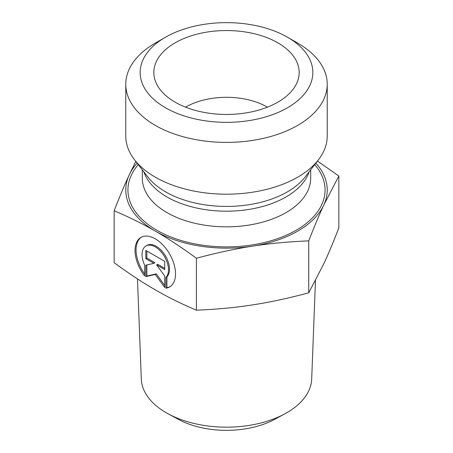 <?xml version="1.0" encoding="UTF-8"?>
<svg xmlns="http://www.w3.org/2000/svg" width="453" height="453" viewBox="0 0 453 453"><rect width="100%" height="100%" fill="white"/><g stroke="black" fill="none" stroke-linecap="round" stroke-linejoin="round"><path stroke-width="0.68" d="M165.9 288.216L165.9 277.417A18.703 10.798 -120 0 0 163.912 255.617A18.703 10.798 -120 0 0 145.923 245.996A18.703 10.798 -120 0 0 144.649 265.147L144.649 275.945A28.618 16.523 60 0 1 140.968 237.412A28.618 16.523 60 0 1 169.586 253.935A28.618 16.523 60 0 1 169.586 286.981A28.618 16.523 60 0 1 165.9 288.216L166.919 287.627A28.618 16.523 -120 0 0 170.085 286.67M141.483 237.134A28.618 16.523 -120 0 0 144.649 273.997M145.923 245.996L146.942 245.413A18.703 10.798 60 0 1 164.926 255.028A18.703 10.798 60 0 1 166.919 276.828L166.919 287.627M165.9 277.417L166.919 276.828M146.846 251.041L146.846 258.046L154.943 262.717L153.924 263.306L145.832 258.629L145.832 250.452L164.722 261.358L164.722 269.541L156.625 264.863L164.722 276.081L164.722 287.536L155.277 274.444L145.832 276.63L145.832 265.175L153.924 263.306M145.832 258.629L146.846 258.046M146.846 264.943L146.846 276.041L156.291 273.855L164.722 285.537M145.832 276.63L146.846 276.041M155.277 274.444L156.291 273.855M156.625 264.863L157.644 264.28L164.722 268.363M168.222 413.866L178.369 419.359A70.374 40.628 0 0 0 274.631 419.359L284.778 413.866A85.215 49.196 180 0 1 168.222 413.866A85.215 49.196 180 0 1 141.308 379.065L137.474 278.895M315.464 280.639L311.692 379.065A85.215 49.196 180 0 1 284.778 413.866M114.156 210.775C119.541 196.874 124.558 184.932 129.207 174.937A100.725 58.154 0 0 0 155.277 231.109C142.576 223.748 128.867 216.97 114.156 210.775L114.156 262.7C128.799 273.448 142.508 282.496 155.277 289.852C168.046 297.242 181.755 304.02 196.398 310.186C216.404 309.382 235.124 307.621 252.57 304.903C270.016 302.225 288.737 298.193 308.742 292.808L323.793 263.782C328.47 253.731 333.487 241.783 338.844 227.944L338.844 176.019L323.793 205.039C319.144 215.033 314.127 226.976 308.742 240.877C288.646 241.692 269.92 243.448 252.57 246.16C235.22 248.822 216.494 252.853 196.398 258.261C181.687 247.468 167.978 238.42 155.277 231.109A100.725 58.154 0 0 0 252.57 246.16A100.725 58.154 0 0 0 323.793 205.039A100.725 58.154 0 0 0 315.849 163.137M308.742 292.808L308.742 240.877M317.445 161.081L338.844 176.019M137.151 163.137A100.725 58.154 0 0 0 129.207 174.937L135.809 161.404M196.398 310.186L196.398 258.261M267.423 107.168A57.559 33.233 0 0 0 267.202 107.038A57.559 33.233 0 0 0 185.577 107.168M277.882 42.831A72.667 41.953 180 0 1 298.34 78.799A72.667 41.953 180 0 1 249.173 112.355A72.667 41.953 180 0 1 175.118 102.163A72.667 41.953 180 0 1 154.66 78.799A72.667 41.953 180 0 1 193.708 35.057A72.667 41.953 180 0 1 277.882 42.831M327.225 84.247L327.225 136.036A100.725 58.154 180 0 1 318.453 159.779A100.725 58.154 180 0 1 155.277 177.157A100.725 58.154 180 0 1 134.547 159.779A100.725 58.154 180 0 1 125.775 136.036L125.775 84.247A100.725 58.154 0 0 0 155.277 125.368A100.725 58.154 0 0 0 265.045 137.972A100.725 58.154 0 0 0 327.225 84.247A100.725 58.154 0 0 0 297.723 43.126L287.553 37.248A86.336 49.847 180 0 1 287.547 107.74A86.336 49.847 180 0 1 165.453 107.74A86.336 49.847 180 0 1 165.447 37.248A86.336 49.847 180 0 1 287.553 37.248M165.447 37.248L155.277 43.126A100.725 58.154 0 0 0 125.775 84.247M318.453 159.779L305.107 177.01A86.104 49.711 180 0 1 165.611 191.868A86.104 49.711 180 0 1 147.893 177.01L134.547 159.779M143.839 171.766A84.179 48.601 0 0 0 166.976 196.953A84.179 48.601 0 0 0 251.189 209.048A84.179 48.601 0 0 0 309.161 171.766M310.679 169.813L310.679 178.239A84.179 48.601 180 0 1 258.714 223.136A84.179 48.601 180 0 1 166.976 212.604A84.179 48.601 180 0 1 142.321 178.239L142.321 169.813M138.284 164.598A98.567 56.908 0 0 0 156.8 230.226A98.567 56.908 0 0 0 284.088 236.172A98.567 56.908 0 0 0 314.716 164.598"/></g></svg>
